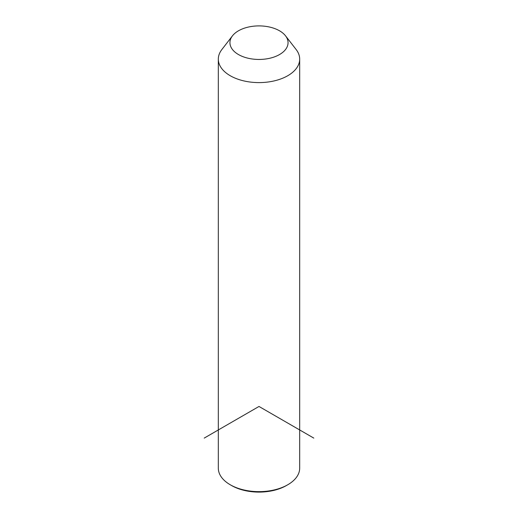 <?xml version="1.0" encoding="UTF-8"?>
<svg xmlns="http://www.w3.org/2000/svg" width="518" height="518" viewBox="0 0 518 518"><rect width="100%" height="100%" fill="white"/><g stroke="black" fill="none" stroke-linecap="round" stroke-linejoin="round"><path stroke-width="0.78" d="M285.528 35.826L296.134 49.527A40.682 23.485 180 0 1 298.038 52.499A40.682 23.485 180 0 1 299.682 59.11A40.682 23.485 180 0 1 264.782 82.362A40.682 23.485 180 0 1 219.962 65.728A40.682 23.485 180 0 1 218.318 59.11A40.682 23.485 180 0 1 221.866 49.527L232.472 35.826A29.06 16.777 180 0 1 259 25.9A29.06 16.777 180 0 1 285.528 35.826A29.06 16.777 180 0 1 286.881 37.95A29.06 16.777 180 0 1 267.178 58.774A29.06 16.777 180 0 1 231.119 47.397A29.06 16.777 180 0 1 232.472 35.826M299.682 59.11L299.682 468.149A40.682 23.485 180 0 1 287.768 484.757A40.682 23.485 180 0 1 230.232 484.757A40.682 23.485 180 0 1 219.962 474.76A40.682 23.485 180 0 1 218.318 468.149L218.318 59.11M287.768 484.757L286.396 485.547A38.74 22.371 180 0 1 231.604 485.547L230.232 484.757M313.791 438.099L259 406.462L204.209 438.099"/></g></svg>
